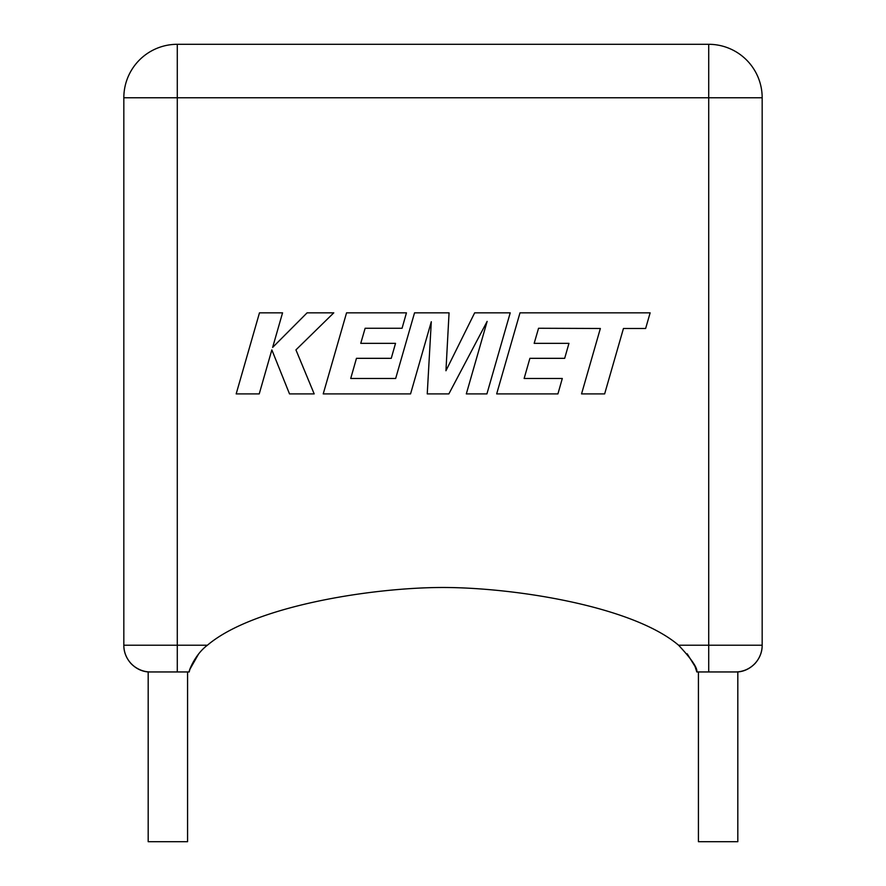 <?xml version="1.0" encoding="UTF-8"?>
<svg xmlns="http://www.w3.org/2000/svg" width="886" height="886" viewBox="0 0 886 886"><rect width="100%" height="100%" fill="white"/><g stroke="black" fill="none" stroke-linecap="round" stroke-linejoin="round"><path stroke-width="1.33" d="M698.423 671.953L698.423 841.7L737.817 841.7L737.817 671.953C744.406 671.389 750.187 668.52 755.171 663.37C759.856 657.944 762.193 651.93 762.17 645.329M735.446 671.953L696.817 671.953C697.703 668.099 691.623 659.184 678.576 645.218C632.327 605.891 513.581 587.484 443 587.484C372.419 587.484 253.673 605.891 207.424 645.218C194.455 654.809 188.253 672.408 189.183 671.953L150.554 671.953A26.735 26.735 0 0 1 123.83 645.218A26.735 26.735 0 0 0 123.83 645.23L123.83 97.759A53.459 53.459 0 0 1 177.289 44.3L708.711 44.3A53.459 53.459 0 0 1 762.17 97.759L762.17 645.218A26.735 26.735 0 0 1 735.446 671.953L737.817 671.953M187.577 671.953L187.577 841.7L148.184 841.7L148.184 671.953C141.594 671.389 135.813 668.52 130.829 663.37C126.144 657.955 123.807 651.941 123.83 645.329M678.576 645.218L708.711 645.218L708.711 671.953L718.125 671.953M134.639 666.693A26.735 26.735 0 0 0 150.554 671.953C144.927 671.987 139.623 670.237 134.639 666.693A26.735 26.735 0 0 0 150.554 671.953L148.184 671.953M189.183 671.953L189.914 669.351M189.958 669.207L198.42 654.267M687.193 653.79L695.001 666.394L696.817 671.953M751.361 666.693A26.735 26.735 0 0 1 750.043 667.612A26.735 26.735 0 0 0 751.361 666.693A26.735 26.735 0 0 1 750.043 667.612L751.361 666.693M743.908 670.58A26.735 26.735 0 0 1 742.269 671.067A26.735 26.735 0 0 0 743.908 670.58A26.735 26.735 0 0 1 742.269 671.067L743.908 670.58M538.555 328.263L600.354 328.485L581.548 393.905L604.64 393.905L623.445 328.485L645.639 328.485L650.136 312.836L519.993 312.836L496.669 393.905L557.925 393.905L562.3 378.477L524.135 378.477L529.894 358.332L564.681 358.332L568.956 343.347L534.169 343.347L538.555 328.263M510.225 312.836L474.663 312.836L445.946 370.747L449.058 312.836L414.537 312.836L395.665 378.477L350.723 378.477L356.46 358.332L391.258 358.332L395.533 343.347L360.746 343.347L365.132 328.263L402.067 328.263L406.452 312.836L346.559 312.836L323.224 393.905L410.561 393.905L431.294 321.729L427.24 393.905L448.859 393.905L487.145 321.385L466.313 393.905L486.912 393.905L510.225 312.836M259.476 312.836L236.174 393.905L259.233 393.905L271.847 349.881L289.512 393.905L314.187 393.905L295.935 349.881L333.778 312.836L307.099 312.836L272.644 347.401L282.556 312.836L259.476 312.836M762.17 645.218L708.711 645.218L708.711 97.759L177.289 97.759L177.289 645.218L207.424 645.218M150.554 671.953A26.735 26.735 0 0 1 123.83 645.218L177.289 645.218L177.289 671.953M123.83 97.759L177.289 97.759L177.289 44.3M708.711 44.3L708.711 97.759L762.17 97.759"/></g></svg>
